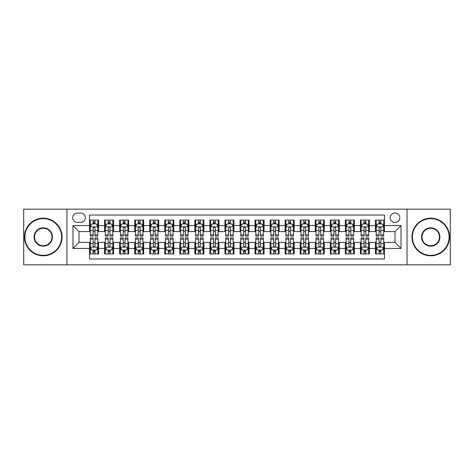 <?xml version="1.0" encoding="UTF-8"?>
<svg xmlns="http://www.w3.org/2000/svg" width="474" height="474" viewBox="0 0 474 474"><rect width="100%" height="100%" fill="white"/><g stroke="black" fill="none" stroke-linecap="round" stroke-linejoin="round"><path stroke-width="0.71" d="M395.002 212.927A4.817 4.817 0 0 0 390.185 217.738A4.817 4.817 0 0 0 395.002 222.555A4.817 4.817 0 0 0 399.813 217.738A4.817 4.817 0 0 0 395.002 212.927M407.036 264.836L450.3 264.836L450.3 209.164L407.036 209.164L407.036 264.836L66.964 264.836L66.964 209.164L23.7 209.164L23.7 264.836L66.964 264.836M384.467 220.072L375.438 220.072L375.438 225.565L369.418 225.565L369.418 231.585L375.438 231.585L375.438 225.565M369.418 225.565L369.418 220.072L360.388 220.072L360.388 225.565L354.374 225.565L354.374 231.585L360.388 231.585L360.388 225.565M354.374 225.565L354.374 220.072L345.345 220.072L345.345 225.565L339.325 225.565L339.325 231.585L345.345 231.585L345.345 225.565M339.325 225.565L339.325 220.072L330.295 220.072L330.295 225.565L324.275 225.565L324.275 231.585L330.295 231.585L330.295 225.565M324.275 225.565L324.275 220.072L315.246 220.072L315.246 225.565L309.226 225.565L309.226 231.585L315.246 231.585L315.246 225.565M309.226 225.565L309.226 220.072L300.202 220.072L300.202 225.565L294.182 225.565L294.182 231.585L300.202 231.585L300.202 225.565M294.182 225.565L294.182 220.072L285.152 220.072L285.152 225.565L279.133 225.565L279.133 231.585L285.152 231.585L285.152 225.565M279.133 225.565L279.133 220.072L270.103 220.072L270.103 225.565L264.083 225.565L264.083 231.585L270.103 231.585L270.103 225.565M264.083 225.565L264.083 220.072L255.059 220.072L255.059 225.565L249.04 225.565L249.04 231.585L255.059 231.585L255.059 225.565M249.04 225.565L249.04 220.072L240.01 220.072L240.01 225.565L233.99 225.565L233.99 231.585L240.01 231.585L240.01 225.565M233.99 225.565L233.99 220.072L224.96 220.072L224.96 225.565L218.941 225.565L218.941 231.585L224.96 231.585L224.96 225.565M218.941 225.565L218.941 220.072L209.917 220.072L209.917 225.565L203.897 225.565L203.897 231.585L209.917 231.585L209.917 225.565M203.897 225.565L203.897 220.072L194.867 220.072L194.867 225.565L188.848 225.565L188.848 231.585L194.867 231.585L194.867 225.565M188.848 225.565L188.848 220.072L179.818 220.072L179.818 225.565L173.798 225.565L173.798 231.585L179.818 231.585L179.818 225.565M173.798 225.565L173.798 220.072L164.774 220.072L164.774 225.565L158.754 225.565L158.754 231.585L164.774 231.585L164.774 225.565M158.754 225.565L158.754 220.072L149.725 220.072L149.725 225.565L143.705 225.565L143.705 231.585L149.725 231.585L149.725 225.565M143.705 225.565L143.705 220.072L134.675 220.072L134.675 225.565L128.655 225.565L128.655 231.585L134.675 231.585L134.675 225.565M128.655 225.565L128.655 220.072L119.626 220.072L119.626 225.565L113.612 225.565L113.612 231.585L119.626 231.585L119.626 225.565M113.612 225.565L113.612 220.072L104.582 220.072L104.582 231.585L98.562 231.585L98.562 220.072L89.533 220.072M89.533 253.928L98.562 253.928L98.562 242.415L104.582 242.415L104.582 253.928L113.612 253.928L113.612 242.415L119.626 242.415L119.626 248.435L113.612 248.435M119.626 248.435L119.626 253.928L128.655 253.928L128.655 242.415L134.675 242.415L134.675 248.435L128.655 248.435M134.675 248.435L134.675 253.928L143.705 253.928L143.705 242.415L149.725 242.415L149.725 248.435L143.705 248.435M149.725 248.435L149.725 253.928L158.754 253.928L158.754 242.415L164.774 242.415L164.774 248.435L158.754 248.435M164.774 248.435L164.774 253.928L173.798 253.928L173.798 242.415L179.818 242.415L179.818 248.435L173.798 248.435M179.818 248.435L179.818 253.928L188.848 253.928L188.848 242.415L194.867 242.415L194.867 248.435L188.848 248.435M194.867 248.435L194.867 253.928L203.897 253.928L203.897 242.415L209.917 242.415L209.917 248.435L203.897 248.435M209.917 248.435L209.917 253.928L218.941 253.928L218.941 242.415L224.96 242.415L224.96 248.435L218.941 248.435M224.96 248.435L224.96 253.928L233.99 253.928L233.99 242.415L240.01 242.415L240.01 248.435L233.99 248.435M240.01 248.435L240.01 253.928L249.04 253.928L249.04 242.415L255.059 242.415L255.059 248.435L249.04 248.435M255.059 248.435L255.059 253.928L264.083 253.928L264.083 242.415L270.103 242.415L270.103 248.435L264.083 248.435M270.103 248.435L270.103 253.928L279.133 253.928L279.133 242.415L285.152 242.415L285.152 248.435L279.133 248.435M285.152 248.435L285.152 253.928L294.182 253.928L294.182 242.415L300.202 242.415L300.202 248.435L294.182 248.435M300.202 248.435L300.202 253.928L309.226 253.928L309.226 242.415L315.246 242.415L315.246 248.435L309.226 248.435M315.246 248.435L315.246 253.928L324.275 253.928L324.275 242.415L330.295 242.415L330.295 248.435L324.275 248.435M330.295 248.435L330.295 253.928L339.325 253.928L339.325 242.415L345.345 242.415L345.345 248.435L339.325 248.435M345.345 248.435L345.345 253.928L354.374 253.928L354.374 242.415L360.388 242.415L360.388 248.435L354.374 248.435M360.388 248.435L360.388 253.928L369.418 253.928L369.418 242.415L375.438 242.415L375.438 248.435L369.418 248.435M77.345 222.407L80.657 222.407A4.663 4.663 0 0 0 85.32 217.738A4.663 4.663 0 0 0 80.657 213.075L77.345 213.075A4.663 4.663 0 0 0 72.682 217.738A4.663 4.663 0 0 0 77.345 222.407M407.036 209.164L66.964 209.164M384.467 225.565L384.467 215.03L89.533 215.03L89.533 231.585L78.998 231.585L78.998 242.415L89.533 242.415L89.533 258.97L384.467 258.97L384.467 242.415L395.002 242.415L395.002 231.585L384.467 231.585L384.467 225.565L401.022 225.565L401.022 248.435L384.467 248.435M89.533 248.435L72.978 248.435L72.978 225.565L89.533 225.565M375.438 248.435L375.438 253.928L384.467 253.928M89.533 223.835L90.285 223.835M93.147 223.835L94.948 223.835M97.81 223.835L98.562 223.835M89.533 231.431L90.285 231.431M93.147 231.431L94.948 231.431M97.81 231.431L98.562 231.431M89.533 242.57L90.285 242.57M93.147 242.57L94.948 242.57M97.81 242.57L98.562 242.57M89.533 250.165L90.285 250.165M93.147 250.165L94.948 250.165M97.81 250.165L98.562 250.165M104.582 231.431L105.335 231.431M108.191 231.431L109.998 231.431M112.859 231.431L113.612 231.431M104.582 223.835L105.335 223.835M108.191 223.835L109.998 223.835M112.859 223.835L113.612 223.835M104.582 242.57L105.335 242.57M108.191 242.57L109.998 242.57M112.859 242.57L113.612 242.57M104.582 250.165L105.335 250.165M108.191 250.165L109.998 250.165M112.859 250.165L113.612 250.165M119.626 242.57L120.378 242.57M123.24 242.57L125.047 242.57M127.903 242.57L128.655 242.57M119.626 250.165L120.378 250.165M123.24 250.165L125.047 250.165M127.903 250.165L128.655 250.165M119.626 223.835L120.378 223.835M123.24 223.835L125.047 223.835M127.903 223.835L128.655 223.835M119.626 231.431L120.378 231.431M123.24 231.431L125.047 231.431M127.903 231.431L128.655 231.431M134.675 242.57L135.428 242.57M138.29 242.57L140.091 242.57M142.952 242.57L143.705 242.57M134.675 250.165L135.428 250.165M138.29 250.165L140.091 250.165M142.952 250.165L143.705 250.165M134.675 223.835L135.428 223.835M138.29 223.835L140.091 223.835M142.952 223.835L143.705 223.835M134.675 231.431L135.428 231.431M138.29 231.431L140.091 231.431M142.952 231.431L143.705 231.431M149.725 242.57L150.477 242.57M153.333 242.57L155.14 242.57M158.002 242.57L158.754 242.57M149.725 250.165L150.477 250.165M153.333 250.165L155.14 250.165M158.002 250.165L158.754 250.165M149.725 223.835L150.477 223.835M153.333 223.835L155.14 223.835M158.002 223.835L158.754 223.835M149.725 231.431L150.477 231.431M153.333 231.431L155.14 231.431M158.002 231.431L158.754 231.431M164.774 242.57L165.527 242.57M168.383 242.57L170.19 242.57M173.046 242.57L173.798 242.57M164.774 250.165L165.527 250.165M168.383 250.165L170.19 250.165M173.046 250.165L173.798 250.165M164.774 223.835L165.527 223.835M168.383 223.835L170.19 223.835M173.046 223.835L173.798 223.835M164.774 231.431L165.527 231.431M168.383 231.431L170.19 231.431M173.046 231.431L173.798 231.431M179.818 242.57L180.57 242.57M183.432 242.57L185.233 242.57M188.095 242.57L188.848 242.57M179.818 250.165L180.57 250.165M183.432 250.165L185.233 250.165M188.095 250.165L188.848 250.165M179.818 223.835L180.57 223.835M183.432 223.835L185.233 223.835M188.095 223.835L188.848 223.835M179.818 231.431L180.57 231.431M183.432 231.431L185.233 231.431M188.095 231.431L188.848 231.431M194.867 242.57L195.62 242.57M198.476 242.57L200.283 242.57M203.145 242.57L203.897 242.57M194.867 250.165L195.62 250.165M198.476 250.165L200.283 250.165M203.145 250.165L203.897 250.165M194.867 223.835L195.62 223.835M198.476 223.835L200.283 223.835M203.145 223.835L203.897 223.835M194.867 231.431L195.62 231.431M198.476 231.431L200.283 231.431M203.145 231.431L203.897 231.431M209.917 242.57L210.669 242.57M213.525 242.57L215.332 242.57M218.188 242.57L218.941 242.57M209.917 250.165L210.669 250.165M213.525 250.165L215.332 250.165M218.188 250.165L218.941 250.165M209.917 223.835L210.669 223.835M213.525 223.835L215.332 223.835M218.188 223.835L218.941 223.835M209.917 231.431L210.669 231.431M213.525 231.431L215.332 231.431M218.188 231.431L218.941 231.431M224.96 242.57L225.713 242.57M228.575 242.57L230.382 242.57M233.238 242.57L233.99 242.57M224.96 250.165L225.713 250.165M228.575 250.165L230.382 250.165M233.238 250.165L233.99 250.165M224.96 223.835L225.713 223.835M228.575 223.835L230.382 223.835M233.238 223.835L233.99 223.835M224.96 231.431L225.713 231.431M228.575 231.431L230.382 231.431M233.238 231.431L233.99 231.431M240.01 242.57L240.762 242.57M243.618 242.57L245.425 242.57M248.287 242.57L249.04 242.57M240.01 250.165L240.762 250.165M243.618 250.165L245.425 250.165M248.287 250.165L249.04 250.165M240.01 223.835L240.762 223.835M243.618 223.835L245.425 223.835M248.287 223.835L249.04 223.835M240.01 231.431L240.762 231.431M243.618 231.431L245.425 231.431M248.287 231.431L249.04 231.431M255.059 242.57L255.812 242.57M258.668 242.57L260.475 242.57M263.331 242.57L264.083 242.57M255.059 250.165L255.812 250.165M258.668 250.165L260.475 250.165M263.331 250.165L264.083 250.165M255.059 223.835L255.812 223.835M258.668 223.835L260.475 223.835M263.331 223.835L264.083 223.835M255.059 231.431L255.812 231.431M258.668 231.431L260.475 231.431M263.331 231.431L264.083 231.431M270.103 242.57L270.855 242.57M273.717 242.57L275.524 242.57M278.38 242.57L279.133 242.57M270.103 250.165L270.855 250.165M273.717 250.165L275.524 250.165M278.38 250.165L279.133 250.165M270.103 223.835L270.855 223.835M273.717 223.835L275.524 223.835M278.38 223.835L279.133 223.835M270.103 231.431L270.855 231.431M273.717 231.431L275.524 231.431M278.38 231.431L279.133 231.431M285.152 242.57L285.905 242.57M288.767 242.57L290.568 242.57M293.43 242.57L294.182 242.57M285.152 250.165L285.905 250.165M288.767 250.165L290.568 250.165M293.43 250.165L294.182 250.165M285.152 223.835L285.905 223.835M288.767 223.835L290.568 223.835M293.43 223.835L294.182 223.835M285.152 231.431L285.905 231.431M288.767 231.431L290.568 231.431M293.43 231.431L294.182 231.431M300.202 242.57L300.954 242.57M303.81 242.57L305.617 242.57M308.473 242.57L309.226 242.57M300.202 250.165L300.954 250.165M303.81 250.165L305.617 250.165M308.473 250.165L309.226 250.165M300.202 223.835L300.954 223.835M303.81 223.835L305.617 223.835M308.473 223.835L309.226 223.835M300.202 231.431L300.954 231.431M303.81 231.431L305.617 231.431M308.473 231.431L309.226 231.431M315.246 242.57L315.998 242.57M318.86 242.57L320.667 242.57M323.523 242.57L324.275 242.57M315.246 250.165L315.998 250.165M318.86 250.165L320.667 250.165M323.523 250.165L324.275 250.165M315.246 223.835L315.998 223.835M318.86 223.835L320.667 223.835M323.523 223.835L324.275 223.835M315.246 231.431L315.998 231.431M318.86 231.431L320.667 231.431M323.523 231.431L324.275 231.431M330.295 242.57L331.048 242.57M333.909 242.57L335.711 242.57M338.572 242.57L339.325 242.57M330.295 250.165L331.048 250.165M333.909 250.165L335.711 250.165M338.572 250.165L339.325 250.165M330.295 223.835L331.048 223.835M333.909 223.835L335.711 223.835M338.572 223.835L339.325 223.835M330.295 231.431L331.048 231.431M333.909 231.431L335.711 231.431M338.572 231.431L339.325 231.431M345.345 242.57L346.097 242.57M348.953 242.57L350.76 242.57M353.622 242.57L354.374 242.57M345.345 250.165L346.097 250.165M348.953 250.165L350.76 250.165M353.622 250.165L354.374 250.165M345.345 223.835L346.097 223.835M348.953 223.835L350.76 223.835M353.622 223.835L354.374 223.835M345.345 231.431L346.097 231.431M348.953 231.431L350.76 231.431M353.622 231.431L354.374 231.431M360.388 242.57L361.141 242.57M364.002 242.57L365.81 242.57M368.665 242.57L369.418 242.57M360.388 250.165L361.141 250.165M364.002 250.165L365.81 250.165M368.665 250.165L369.418 250.165M360.388 223.835L361.141 223.835M364.002 223.835L365.81 223.835M368.665 223.835L369.418 223.835M360.388 231.431L361.141 231.431M364.002 231.431L365.81 231.431M368.665 231.431L369.418 231.431M375.438 242.57L376.19 242.57M379.052 242.57L380.853 242.57M383.715 242.57L384.467 242.57M375.438 250.165L376.19 250.165M379.052 250.165L380.853 250.165M383.715 250.165L384.467 250.165M375.438 223.835L376.19 223.835M379.052 223.835L380.853 223.835M383.715 223.835L384.467 223.835M375.438 231.431L376.19 231.431M379.052 231.431L380.853 231.431M383.715 231.431L384.467 231.431M78.998 231.585L72.978 225.565M78.998 242.415L72.978 248.435M401.022 225.565L395.002 231.585M401.022 248.435L395.002 242.415M94.948 222.028L93.147 222.028M97.81 234.873L94.948 234.873L94.948 236.099L97.81 236.099L97.81 226.916L96.305 223.906L91.79 223.906L90.285 226.916L90.285 236.099L93.147 236.099L93.147 234.873L90.285 234.873M90.285 226.916L90.285 220.072M97.81 226.916L97.81 220.072M93.147 223.906L93.147 220.072M94.948 220.072L94.948 223.906M94.948 234.873L94.948 228.047C94.35 226.886 93.745 226.886 93.147 228.047L93.147 234.873M93.147 251.972L94.948 251.972M90.285 239.127L93.147 239.127L93.147 237.901L90.285 237.901L90.285 247.084L91.79 250.094L96.305 250.094L97.81 247.084L97.81 237.901L94.948 237.901L94.948 239.127L97.81 239.127M97.81 247.084L97.81 253.928M90.285 247.084L90.285 253.928M94.948 250.094L94.948 253.928M93.147 253.928L93.147 250.094M93.147 239.127L93.147 245.953C93.745 247.114 94.35 247.114 94.948 245.953L94.948 239.127M43.264 218.644A18.356 18.356 0 0 0 24.903 237A18.356 18.356 0 0 0 43.264 255.356A18.356 18.356 0 0 0 61.62 237A18.356 18.356 0 0 0 43.264 218.644M43.264 255.812A18.812 18.812 0 0 1 24.452 237A18.812 18.812 0 0 1 43.264 218.188A18.812 18.812 0 0 1 62.07 237A18.812 18.812 0 0 1 43.264 255.812M43.264 227.822A9.178 9.178 0 0 1 52.442 237A9.178 9.178 0 0 1 43.264 246.178A9.178 9.178 0 0 1 34.081 237A9.178 9.178 0 0 1 43.264 227.822M43.264 245.728A8.728 8.728 0 0 0 51.992 237A8.728 8.728 0 0 0 43.264 228.272A8.728 8.728 0 0 0 34.537 237A8.728 8.728 0 0 0 43.264 245.728M430.736 218.644A18.356 18.356 0 0 0 412.38 237A18.356 18.356 0 0 0 430.736 255.356A18.356 18.356 0 0 0 449.097 237A18.356 18.356 0 0 0 430.736 218.644M430.736 255.812A18.812 18.812 0 0 1 411.93 237A18.812 18.812 0 0 1 430.736 218.188A18.812 18.812 0 0 1 449.548 237A18.812 18.812 0 0 1 430.736 255.812M430.736 227.822A9.178 9.178 0 0 1 439.919 237A9.178 9.178 0 0 1 430.736 246.178A9.178 9.178 0 0 1 421.558 237A9.178 9.178 0 0 1 430.736 227.822M430.736 245.728A8.728 8.728 0 0 0 439.463 237A8.728 8.728 0 0 0 430.736 228.272A8.728 8.728 0 0 0 422.008 237A8.728 8.728 0 0 0 430.736 245.728M109.998 222.028L108.191 222.028M112.859 234.873L109.998 234.873L109.998 236.099L112.859 236.099L112.859 226.916L111.354 223.906L106.84 223.906L105.335 226.916L105.335 236.099L108.191 236.099L108.191 234.873L105.335 234.873M105.335 226.916L105.335 220.072M112.859 226.916L112.859 220.072M108.191 223.906L108.191 220.072M109.998 220.072L109.998 223.906M109.998 234.873L109.998 228.047C109.399 226.886 108.795 226.886 108.191 228.047L108.191 234.873M125.047 222.028L123.24 222.028M127.903 234.873L125.047 234.873L125.047 236.099L127.903 236.099L127.903 226.916L126.398 223.906L121.883 223.906L120.378 226.916L120.378 236.099L123.24 236.099L123.24 234.873L120.378 234.873M120.378 226.916L120.378 220.072M127.903 226.916L127.903 220.072M123.24 223.906L123.24 220.072M125.047 220.072L125.047 223.906M125.047 234.873L125.047 228.047C124.443 226.886 123.844 226.886 123.24 228.047L123.24 234.873M140.091 222.028L138.29 222.028M142.952 234.873L140.091 234.873L140.091 236.099L142.952 236.099L142.952 226.916L141.448 223.906L136.933 223.906L135.428 226.916L135.428 236.099L138.29 236.099L138.29 234.873L135.428 234.873M135.428 226.916L135.428 220.072M142.952 226.916L142.952 220.072M138.29 223.906L138.29 220.072M140.091 220.072L140.091 223.906M140.091 234.873L140.091 228.047C139.492 226.886 138.888 226.886 138.29 228.047L138.29 234.873M155.14 222.028L153.333 222.028M158.002 234.873L155.14 234.873L155.14 236.099L158.002 236.099L158.002 226.916L156.497 223.906L151.982 223.906L150.477 226.916L150.477 236.099L153.333 236.099L153.333 234.873L150.477 234.873M150.477 226.916L150.477 220.072M158.002 226.916L158.002 220.072M153.333 223.906L153.333 220.072M155.14 220.072L155.14 223.906M155.14 234.873L155.14 228.047C154.542 226.886 153.937 226.886 153.333 228.047L153.333 234.873M108.191 251.972L109.998 251.972M105.335 239.127L108.191 239.127L108.191 237.901L105.335 237.901L105.335 247.084L106.84 250.094L111.354 250.094L112.859 247.084L112.859 237.901L109.998 237.901L109.998 239.127L112.859 239.127M112.859 247.084L112.859 253.928M105.335 247.084L105.335 253.928M109.998 250.094L109.998 253.928M108.191 253.928L108.191 250.094M108.191 239.127L108.191 245.953C108.795 247.114 109.393 247.114 109.998 245.953L109.998 239.127M123.24 251.972L125.047 251.972M120.378 239.127L123.24 239.127L123.24 237.901L120.378 237.901L120.378 247.084L121.883 250.094L126.398 250.094L127.903 247.084L127.903 237.901L125.047 237.901L125.047 239.127L127.903 239.127M127.903 247.084L127.903 253.928M120.378 247.084L120.378 253.928M125.047 250.094L125.047 253.928M123.24 253.928L123.24 250.094M123.24 239.127L123.24 245.953C123.838 247.114 124.443 247.114 125.047 245.953L125.047 239.127M138.29 251.972L140.091 251.972M135.428 239.127L138.29 239.127L138.29 237.901L135.428 237.901L135.428 247.084L136.933 250.094L141.448 250.094L142.952 247.084L142.952 237.901L140.091 237.901L140.091 239.127L142.952 239.127M142.952 247.084L142.952 253.928M135.428 247.084L135.428 253.928M140.091 250.094L140.091 253.928M138.29 253.928L138.29 250.094M138.29 239.127L138.29 245.953C138.888 247.114 139.492 247.114 140.091 245.953L140.091 239.127M153.333 251.972L155.14 251.972M150.477 239.127L153.333 239.127L153.333 237.901L150.477 237.901L150.477 247.084L151.982 250.094L156.497 250.094L158.002 247.084L158.002 237.901L155.14 237.901L155.14 239.127L158.002 239.127M158.002 247.084L158.002 253.928M150.477 247.084L150.477 253.928M155.14 250.094L155.14 253.928M153.333 253.928L153.333 250.094M153.333 239.127L153.333 245.953C153.937 247.114 154.536 247.114 155.14 245.953L155.14 239.127M170.19 222.028L168.383 222.028M173.046 234.873L170.19 234.873L170.19 236.099L173.046 236.099L173.046 226.916L171.541 223.906L167.026 223.906L165.527 226.916L165.527 236.099L168.383 236.099L168.383 234.873L165.527 234.873M165.527 226.916L165.527 220.072M173.046 226.916L173.046 220.072M168.383 223.906L168.383 220.072M170.19 220.072L170.19 223.906M170.19 234.873L170.19 228.047C169.585 226.886 168.987 226.886 168.383 228.047L168.383 234.873M168.383 251.972L170.19 251.972M165.527 239.127L168.383 239.127L168.383 237.901L165.527 237.901L165.527 247.084L167.026 250.094L171.541 250.094L173.046 247.084L173.046 237.901L170.19 237.901L170.19 239.127L173.046 239.127M173.046 247.084L173.046 253.928M165.527 247.084L165.527 253.928M170.19 250.094L170.19 253.928M168.383 253.928L168.383 250.094M168.383 239.127L168.383 245.953C168.981 247.114 169.585 247.114 170.19 245.953L170.19 239.127M185.233 222.028L183.432 222.028M188.095 234.873L185.233 234.873L185.233 236.099L188.095 236.099L188.095 226.916L186.59 223.906L182.075 223.906L180.57 226.916L180.57 236.099L183.432 236.099L183.432 234.873L180.57 234.873M180.57 226.916L180.57 220.072M188.095 226.916L188.095 220.072M183.432 223.906L183.432 220.072M185.233 220.072L185.233 223.906M185.233 234.873L185.233 228.047C184.635 226.886 184.031 226.886 183.432 228.047L183.432 234.873M183.432 251.972L185.233 251.972M180.57 239.127L183.432 239.127L183.432 237.901L180.57 237.901L180.57 247.084L182.075 250.094L186.59 250.094L188.095 247.084L188.095 237.901L185.233 237.901L185.233 239.127L188.095 239.127M188.095 247.084L188.095 253.928M180.57 247.084L180.57 253.928M185.233 250.094L185.233 253.928M183.432 253.928L183.432 250.094M183.432 239.127L183.432 245.953C184.031 247.114 184.635 247.114 185.233 245.953L185.233 239.127M200.283 222.028L198.476 222.028M203.145 234.873L200.283 234.873L200.283 236.099L203.145 236.099L203.145 226.916L201.64 223.906L197.125 223.906L195.62 226.916L195.62 236.099L198.476 236.099L198.476 234.873L195.62 234.873M195.62 226.916L195.62 220.072M203.145 226.916L203.145 220.072M198.476 223.906L198.476 220.072M200.283 220.072L200.283 223.906M200.283 234.873L200.283 228.047C199.684 226.886 199.08 226.886 198.476 228.047L198.476 234.873M198.476 251.972L200.283 251.972M195.62 239.127L198.476 239.127L198.476 237.901L195.62 237.901L195.62 247.084L197.125 250.094L201.64 250.094L203.145 247.084L203.145 237.901L200.283 237.901L200.283 239.127L203.145 239.127M203.145 247.084L203.145 253.928M195.62 247.084L195.62 253.928M200.283 250.094L200.283 253.928M198.476 253.928L198.476 250.094M198.476 239.127L198.476 245.953C199.08 247.114 199.678 247.114 200.283 245.953L200.283 239.127M215.332 222.028L213.525 222.028M218.188 234.873L215.332 234.873L215.332 236.099L218.188 236.099L218.188 226.916L216.683 223.906L212.174 223.906L210.669 226.916L210.669 236.099L213.525 236.099L213.525 234.873L210.669 234.873M210.669 226.916L210.669 220.072M218.188 226.916L218.188 220.072M213.525 223.906L213.525 220.072M215.332 220.072L215.332 223.906M215.332 234.873L215.332 228.047C214.728 226.886 214.13 226.886 213.525 228.047L213.525 234.873M213.525 251.972L215.332 251.972M210.669 239.127L213.525 239.127L213.525 237.901L210.669 237.901L210.669 247.084L212.174 250.094L216.683 250.094L218.188 247.084L218.188 237.901L215.332 237.901L215.332 239.127L218.188 239.127M218.188 247.084L218.188 253.928M210.669 247.084L210.669 253.928M215.332 250.094L215.332 253.928M213.525 253.928L213.525 250.094M213.525 239.127L213.525 245.953C214.13 247.114 214.728 247.114 215.332 245.953L215.332 239.127M230.382 222.028L228.575 222.028M233.238 234.873L230.382 234.873L230.382 236.099L233.238 236.099L233.238 226.916L231.733 223.906L227.218 223.906L225.713 226.916L225.713 236.099L228.575 236.099L228.575 234.873L225.713 234.873M225.713 226.916L225.713 220.072M233.238 226.916L233.238 220.072M228.575 223.906L228.575 220.072M230.382 220.072L230.382 223.906M230.382 234.873L230.382 228.047C229.777 226.886 229.179 226.886 228.575 228.047L228.575 234.873M228.575 251.972L230.382 251.972M225.713 239.127L228.575 239.127L228.575 237.901L225.713 237.901L225.713 247.084L227.218 250.094L231.733 250.094L233.238 247.084L233.238 237.901L230.382 237.901L230.382 239.127L233.238 239.127M233.238 247.084L233.238 253.928M225.713 247.084L225.713 253.928M230.382 250.094L230.382 253.928M228.575 253.928L228.575 250.094M228.575 239.127L228.575 245.953C229.173 247.114 229.777 247.114 230.382 245.953L230.382 239.127M245.425 222.028L243.618 222.028M248.287 234.873L245.425 234.873L245.425 236.099L248.287 236.099L248.287 226.916L246.782 223.906L242.267 223.906L240.762 226.916L240.762 236.099L243.618 236.099L243.618 234.873L240.762 234.873M240.762 226.916L240.762 220.072M248.287 226.916L248.287 220.072M243.618 223.906L243.618 220.072M245.425 220.072L245.425 223.906M245.425 234.873L245.425 228.047C244.827 226.886 244.223 226.886 243.618 228.047L243.618 234.873M243.618 251.972L245.425 251.972M240.762 239.127L243.618 239.127L243.618 237.901L240.762 237.901L240.762 247.084L242.267 250.094L246.782 250.094L248.287 247.084L248.287 237.901L245.425 237.901L245.425 239.127L248.287 239.127M248.287 247.084L248.287 253.928M240.762 247.084L240.762 253.928M245.425 250.094L245.425 253.928M243.618 253.928L243.618 250.094M243.618 239.127L243.618 245.953C244.223 247.114 244.821 247.114 245.425 245.953L245.425 239.127M260.475 222.028L258.668 222.028M263.331 234.873L260.475 234.873L260.475 236.099L263.331 236.099L263.331 226.916L261.826 223.906L257.317 223.906L255.812 226.916L255.812 236.099L258.668 236.099L258.668 234.873L255.812 234.873M255.812 226.916L255.812 220.072M263.331 226.916L263.331 220.072M258.668 223.906L258.668 220.072M260.475 220.072L260.475 223.906M260.475 234.873L260.475 228.047C259.871 226.886 259.272 226.886 258.668 228.047L258.668 234.873M258.668 251.972L260.475 251.972M255.812 239.127L258.668 239.127L258.668 237.901L255.812 237.901L255.812 247.084L257.317 250.094L261.826 250.094L263.331 247.084L263.331 237.901L260.475 237.901L260.475 239.127L263.331 239.127M263.331 247.084L263.331 253.928M255.812 247.084L255.812 253.928M260.475 250.094L260.475 253.928M258.668 253.928L258.668 250.094M258.668 239.127L258.668 245.953C259.272 247.114 259.871 247.114 260.475 245.953L260.475 239.127M275.524 222.028L273.717 222.028M278.38 234.873L275.524 234.873L275.524 236.099L278.38 236.099L278.38 226.916L276.875 223.906L272.36 223.906L270.855 226.916L270.855 236.099L273.717 236.099L273.717 234.873L270.855 234.873M270.855 226.916L270.855 220.072M278.38 226.916L278.38 220.072M273.717 223.906L273.717 220.072M275.524 220.072L275.524 223.906M275.524 234.873L275.524 228.047C274.92 226.886 274.322 226.886 273.717 228.047L273.717 234.873M273.717 251.972L275.524 251.972M270.855 239.127L273.717 239.127L273.717 237.901L270.855 237.901L270.855 247.084L272.36 250.094L276.875 250.094L278.38 247.084L278.38 237.901L275.524 237.901L275.524 239.127L278.38 239.127M278.38 247.084L278.38 253.928M270.855 247.084L270.855 253.928M275.524 250.094L275.524 253.928M273.717 253.928L273.717 250.094M273.717 239.127L273.717 245.953C274.316 247.114 274.92 247.114 275.524 245.953L275.524 239.127M290.568 222.028L288.767 222.028M293.43 234.873L290.568 234.873L290.568 236.099L293.43 236.099L293.43 226.916L291.925 223.906L287.41 223.906L285.905 226.916L285.905 236.099L288.767 236.099L288.767 234.873L285.905 234.873M285.905 226.916L285.905 220.072M293.43 226.916L293.43 220.072M288.767 223.906L288.767 220.072M290.568 220.072L290.568 223.906M290.568 234.873L290.568 228.047C289.969 226.886 289.365 226.886 288.767 228.047L288.767 234.873M288.767 251.972L290.568 251.972M285.905 239.127L288.767 239.127L288.767 237.901L285.905 237.901L285.905 247.084L287.41 250.094L291.925 250.094L293.43 247.084L293.43 237.901L290.568 237.901L290.568 239.127L293.43 239.127M293.43 247.084L293.43 253.928M285.905 247.084L285.905 253.928M290.568 250.094L290.568 253.928M288.767 253.928L288.767 250.094M288.767 239.127L288.767 245.953C289.365 247.114 289.969 247.114 290.568 245.953L290.568 239.127M305.617 222.028L303.81 222.028M308.473 234.873L305.617 234.873L305.617 236.099L308.473 236.099L308.473 226.916L306.974 223.906L302.459 223.906L300.954 226.916L300.954 236.099L303.81 236.099L303.81 234.873L300.954 234.873M300.954 226.916L300.954 220.072M308.473 226.916L308.473 220.072M303.81 223.906L303.81 220.072M305.617 220.072L305.617 223.906M305.617 234.873L305.617 228.047C305.019 226.886 304.415 226.886 303.81 228.047L303.81 234.873M303.81 251.972L305.617 251.972M300.954 239.127L303.81 239.127L303.81 237.901L300.954 237.901L300.954 247.084L302.459 250.094L306.974 250.094L308.473 247.084L308.473 237.901L305.617 237.901L305.617 239.127L308.473 239.127M308.473 247.084L308.473 253.928M300.954 247.084L300.954 253.928M305.617 250.094L305.617 253.928M303.81 253.928L303.81 250.094M303.81 239.127L303.81 245.953C304.415 247.114 305.013 247.114 305.617 245.953L305.617 239.127M320.667 222.028L318.86 222.028M323.523 234.873L320.667 234.873L320.667 236.099L323.523 236.099L323.523 226.916L322.018 223.906L317.503 223.906L315.998 226.916L315.998 236.099L318.86 236.099L318.86 234.873L315.998 234.873M315.998 226.916L315.998 220.072M323.523 226.916L323.523 220.072M318.86 223.906L318.86 220.072M320.667 220.072L320.667 223.906M320.667 234.873L320.667 228.047C320.063 226.886 319.464 226.886 318.86 228.047L318.86 234.873M318.86 251.972L320.667 251.972M315.998 239.127L318.86 239.127L318.86 237.901L315.998 237.901L315.998 247.084L317.503 250.094L322.018 250.094L323.523 247.084L323.523 237.901L320.667 237.901L320.667 239.127L323.523 239.127M323.523 247.084L323.523 253.928M315.998 247.084L315.998 253.928M320.667 250.094L320.667 253.928M318.86 253.928L318.86 250.094M318.86 239.127L318.86 245.953C319.458 247.114 320.063 247.114 320.667 245.953L320.667 239.127M335.711 222.028L333.909 222.028M338.572 234.873L335.711 234.873L335.711 236.099L338.572 236.099L338.572 226.916L337.067 223.906L332.552 223.906L331.048 226.916L331.048 236.099L333.909 236.099L333.909 234.873L331.048 234.873M331.048 226.916L331.048 220.072M338.572 226.916L338.572 220.072M333.909 223.906L333.909 220.072M335.711 220.072L335.711 223.906M335.711 234.873L335.711 228.047C335.112 226.886 334.508 226.886 333.909 228.047L333.909 234.873M333.909 251.972L335.711 251.972M331.048 239.127L333.909 239.127L333.909 237.901L331.048 237.901L331.048 247.084L332.552 250.094L337.067 250.094L338.572 247.084L338.572 237.901L335.711 237.901L335.711 239.127L338.572 239.127M338.572 247.084L338.572 253.928M331.048 247.084L331.048 253.928M335.711 250.094L335.711 253.928M333.909 253.928L333.909 250.094M333.909 239.127L333.909 245.953C334.508 247.114 335.112 247.114 335.711 245.953L335.711 239.127M350.76 222.028L348.953 222.028M353.622 234.873L350.76 234.873L350.76 236.099L353.622 236.099L353.622 226.916L352.117 223.906L347.602 223.906L346.097 226.916L346.097 236.099L348.953 236.099L348.953 234.873L346.097 234.873M346.097 226.916L346.097 220.072M353.622 226.916L353.622 220.072M348.953 223.906L348.953 220.072M350.76 220.072L350.76 223.906M350.76 234.873L350.76 228.047C350.162 226.886 349.557 226.886 348.953 228.047L348.953 234.873M348.953 251.972L350.76 251.972M346.097 239.127L348.953 239.127L348.953 237.901L346.097 237.901L346.097 247.084L347.602 250.094L352.117 250.094L353.622 247.084L353.622 237.901L350.76 237.901L350.76 239.127L353.622 239.127M353.622 247.084L353.622 253.928M346.097 247.084L346.097 253.928M350.76 250.094L350.76 253.928M348.953 253.928L348.953 250.094M348.953 239.127L348.953 245.953C349.557 247.114 350.156 247.114 350.76 245.953L350.76 239.127M365.81 222.028L364.002 222.028M368.665 234.873L365.81 234.873L365.81 236.099L368.665 236.099L368.665 226.916L367.16 223.906L362.646 223.906L361.141 226.916L361.141 236.099L364.002 236.099L364.002 234.873L361.141 234.873M361.141 226.916L361.141 220.072M368.665 226.916L368.665 220.072M364.002 223.906L364.002 220.072M365.81 220.072L365.81 223.906M365.81 234.873L365.81 228.047C365.205 226.886 364.607 226.886 364.002 228.047L364.002 234.873M364.002 251.972L365.81 251.972M361.141 239.127L364.002 239.127L364.002 237.901L361.141 237.901L361.141 247.084L362.646 250.094L367.16 250.094L368.665 247.084L368.665 237.901L365.81 237.901L365.81 239.127L368.665 239.127M368.665 247.084L368.665 253.928M361.141 247.084L361.141 253.928M365.81 250.094L365.81 253.928M364.002 253.928L364.002 250.094M364.002 239.127L364.002 245.953C364.601 247.114 365.205 247.114 365.81 245.953L365.81 239.127M380.853 222.028L379.052 222.028M383.715 234.873L380.853 234.873L380.853 236.099L383.715 236.099L383.715 226.916L382.21 223.906L377.695 223.906L376.19 226.916L376.19 236.099L379.052 236.099L379.052 234.873L376.19 234.873M376.19 226.916L376.19 220.072M383.715 226.916L383.715 220.072M379.052 223.906L379.052 220.072M380.853 220.072L380.853 223.906M380.853 234.873L380.853 228.047C380.255 226.886 379.65 226.886 379.052 228.047L379.052 234.873M379.052 251.972L380.853 251.972M376.19 239.127L379.052 239.127L379.052 237.901L376.19 237.901L376.19 247.084L377.695 250.094L382.21 250.094L383.715 247.084L383.715 237.901L380.853 237.901L380.853 239.127L383.715 239.127M383.715 247.084L383.715 253.928M376.19 247.084L376.19 253.928M380.853 250.094L380.853 253.928M379.052 253.928L379.052 250.094M379.052 239.127L379.052 245.953C379.65 247.114 380.255 247.114 380.853 245.953L380.853 239.127M104.582 248.435L98.562 248.435M104.582 225.565L98.562 225.565M97.774 226.845L90.321 226.845M90.285 224.735L91.375 224.735M96.72 224.735L97.81 224.735M93.147 230.405L90.285 230.405M97.81 230.405L94.948 230.405M94.948 222.987L93.147 222.987M90.321 247.155L97.774 247.155M97.81 249.265L96.72 249.265M91.375 249.265L90.285 249.265M94.948 243.595L97.81 243.595M90.285 243.595L93.147 243.595M93.147 251.013L94.948 251.013M112.818 226.845L105.37 226.845M105.335 224.735L106.425 224.735M111.769 224.735L112.859 224.735M108.191 230.405L105.335 230.405M112.859 230.405L109.998 230.405M109.998 222.987L108.191 222.987M127.867 226.845L120.42 226.845M120.378 224.735L121.474 224.735M126.813 224.735L127.903 224.735M123.24 230.405L120.378 230.405M127.903 230.405L125.047 230.405M125.047 222.987L123.24 222.987M142.917 226.845L135.463 226.845M135.428 224.735L136.518 224.735M141.862 224.735L142.952 224.735M138.29 230.405L135.428 230.405M142.952 230.405L140.091 230.405M140.091 222.987L138.29 222.987M157.961 226.845L150.513 226.845M150.477 224.735L151.567 224.735M156.912 224.735L158.002 224.735M153.333 230.405L150.477 230.405M158.002 230.405L155.14 230.405M155.14 222.987L153.333 222.987M105.37 247.155L112.818 247.155M112.859 249.265L111.769 249.265M106.425 249.265L105.335 249.265M109.998 243.595L112.859 243.595M105.335 243.595L108.191 243.595M108.191 251.013L109.998 251.013M120.42 247.155L127.867 247.155M127.903 249.265L126.813 249.265M121.474 249.265L120.378 249.265M125.047 243.595L127.903 243.595M120.378 243.595L123.24 243.595M123.24 251.013L125.047 251.013M135.463 247.155L142.917 247.155M142.952 249.265L141.862 249.265M136.518 249.265L135.428 249.265M140.091 243.595L142.952 243.595M135.428 243.595L138.29 243.595M138.29 251.013L140.091 251.013M150.513 247.155L157.961 247.155M158.002 249.265L156.912 249.265M151.567 249.265L150.477 249.265M155.14 243.595L158.002 243.595M150.477 243.595L153.333 243.595M153.333 251.013L155.14 251.013M173.01 226.845L165.562 226.845M165.527 224.735L166.617 224.735M171.955 224.735L173.046 224.735M168.383 230.405L165.527 230.405M173.046 230.405L170.19 230.405M170.19 222.987L168.383 222.987M165.562 247.155L173.01 247.155M173.046 249.265L171.955 249.265M166.617 249.265L165.527 249.265M170.19 243.595L173.046 243.595M165.527 243.595L168.383 243.595M168.383 251.013L170.19 251.013M188.059 226.845L180.612 226.845M180.57 224.735L181.661 224.735M187.005 224.735L188.095 224.735M183.432 230.405L180.57 230.405M188.095 230.405L185.233 230.405M185.233 222.987L183.432 222.987M180.612 247.155L188.059 247.155M188.095 249.265L187.005 249.265M181.661 249.265L180.57 249.265M185.233 243.595L188.095 243.595M180.57 243.595L183.432 243.595M183.432 251.013L185.233 251.013M203.103 226.845L195.655 226.845M195.62 224.735L196.71 224.735M202.054 224.735L203.145 224.735M198.476 230.405L195.62 230.405M203.145 230.405L200.283 230.405M200.283 222.987L198.476 222.987M195.655 247.155L203.103 247.155M203.145 249.265L202.054 249.265M196.71 249.265L195.62 249.265M200.283 243.595L203.145 243.595M195.62 243.595L198.476 243.595M198.476 251.013L200.283 251.013M218.153 226.845L210.705 226.845M210.669 224.735L211.76 224.735M217.098 224.735L218.188 224.735M213.525 230.405L210.669 230.405M218.188 230.405L215.332 230.405M215.332 222.987L213.525 222.987M210.705 247.155L218.153 247.155M218.188 249.265L217.098 249.265M211.76 249.265L210.669 249.265M215.332 243.595L218.188 243.595M210.669 243.595L213.525 243.595M213.525 251.013L215.332 251.013M233.202 226.845L225.754 226.845M225.713 224.735L226.803 224.735M232.147 224.735L233.238 224.735M228.575 230.405L225.713 230.405M233.238 230.405L230.382 230.405M230.382 222.987L228.575 222.987M225.754 247.155L233.202 247.155M233.238 249.265L232.147 249.265M226.803 249.265L225.713 249.265M230.382 243.595L233.238 243.595M225.713 243.595L228.575 243.595M228.575 251.013L230.382 251.013M248.246 226.845L240.798 226.845M240.762 224.735L241.853 224.735M247.197 224.735L248.287 224.735M243.618 230.405L240.762 230.405M248.287 230.405L245.425 230.405M245.425 222.987L243.618 222.987M240.798 247.155L248.246 247.155M248.287 249.265L247.197 249.265M241.853 249.265L240.762 249.265M245.425 243.595L248.287 243.595M240.762 243.595L243.618 243.595M243.618 251.013L245.425 251.013M263.295 226.845L255.847 226.845M255.812 224.735L256.902 224.735M262.24 224.735L263.331 224.735M258.668 230.405L255.812 230.405M263.331 230.405L260.475 230.405M260.475 222.987L258.668 222.987M255.847 247.155L263.295 247.155M263.331 249.265L262.24 249.265M256.902 249.265L255.812 249.265M260.475 243.595L263.331 243.595M255.812 243.595L258.668 243.595M258.668 251.013L260.475 251.013M278.345 226.845L270.897 226.845M270.855 224.735L271.946 224.735M277.29 224.735L278.38 224.735M273.717 230.405L270.855 230.405M278.38 230.405L275.524 230.405M275.524 222.987L273.717 222.987M270.897 247.155L278.345 247.155M278.38 249.265L277.29 249.265M271.946 249.265L270.855 249.265M275.524 243.595L278.38 243.595M270.855 243.595L273.717 243.595M273.717 251.013L275.524 251.013M293.388 226.845L285.941 226.845M285.905 224.735L286.995 224.735M292.339 224.735L293.43 224.735M288.767 230.405L285.905 230.405M293.43 230.405L290.568 230.405M290.568 222.987L288.767 222.987M285.941 247.155L293.388 247.155M293.43 249.265L292.339 249.265M286.995 249.265L285.905 249.265M290.568 243.595L293.43 243.595M285.905 243.595L288.767 243.595M288.767 251.013L290.568 251.013M308.438 226.845L300.99 226.845M300.954 224.735L302.045 224.735M307.383 224.735L308.473 224.735M303.81 230.405L300.954 230.405M308.473 230.405L305.617 230.405M305.617 222.987L303.81 222.987M300.99 247.155L308.438 247.155M308.473 249.265L307.383 249.265M302.045 249.265L300.954 249.265M305.617 243.595L308.473 243.595M300.954 243.595L303.81 243.595M303.81 251.013L305.617 251.013M323.487 226.845L316.039 226.845M315.998 224.735L317.088 224.735M322.433 224.735L323.523 224.735M318.86 230.405L315.998 230.405M323.523 230.405L320.667 230.405M320.667 222.987L318.86 222.987M316.039 247.155L323.487 247.155M323.523 249.265L322.433 249.265M317.088 249.265L315.998 249.265M320.667 243.595L323.523 243.595M315.998 243.595L318.86 243.595M318.86 251.013L320.667 251.013M338.537 226.845L331.083 226.845M331.048 224.735L332.138 224.735M337.482 224.735L338.572 224.735M333.909 230.405L331.048 230.405M338.572 230.405L335.711 230.405M335.711 222.987L333.909 222.987M331.083 247.155L338.537 247.155M338.572 249.265L337.482 249.265M332.138 249.265L331.048 249.265M335.711 243.595L338.572 243.595M331.048 243.595L333.909 243.595M333.909 251.013L335.711 251.013M353.58 226.845L346.133 226.845M346.097 224.735L347.187 224.735M352.526 224.735L353.622 224.735M348.953 230.405L346.097 230.405M353.622 230.405L350.76 230.405M350.76 222.987L348.953 222.987M346.133 247.155L353.58 247.155M353.622 249.265L352.526 249.265M347.187 249.265L346.097 249.265M350.76 243.595L353.622 243.595M346.097 243.595L348.953 243.595M348.953 251.013L350.76 251.013M368.63 226.845L361.182 226.845M361.141 224.735L362.231 224.735M367.575 224.735L368.665 224.735M364.002 230.405L361.141 230.405M368.665 230.405L365.81 230.405M365.81 222.987L364.002 222.987M361.182 247.155L368.63 247.155M368.665 249.265L367.575 249.265M362.231 249.265L361.141 249.265M365.81 243.595L368.665 243.595M361.141 243.595L364.002 243.595M364.002 251.013L365.81 251.013M383.679 226.845L376.226 226.845M376.19 224.735L377.28 224.735M382.625 224.735L383.715 224.735M379.052 230.405L376.19 230.405M383.715 230.405L380.853 230.405M380.853 222.987L379.052 222.987M376.226 247.155L383.679 247.155M383.715 249.265L382.625 249.265M377.28 249.265L376.19 249.265M380.853 243.595L383.715 243.595M376.19 243.595L379.052 243.595M379.052 251.013L380.853 251.013"/></g></svg>
